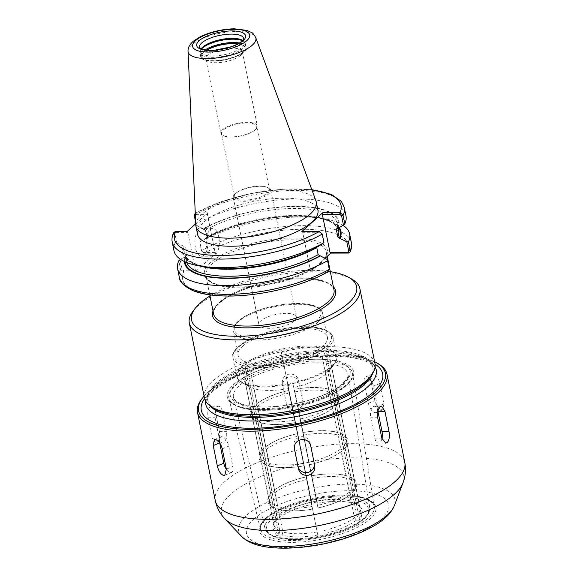 <?xml version="1.0" encoding="UTF-8"?>
<svg xmlns="http://www.w3.org/2000/svg" width="577" height="577" viewBox="0 0 577 577"><rect width="100%" height="100%" fill="white"/><g stroke="black" fill="none" stroke-linecap="round" stroke-linejoin="round"><path stroke-width="0.43" stroke-dasharray="2.88 2.16" d="M254.962 129.984A17.952 6.188 168.6 0 1 253.505 131.109A17.952 6.188 168.6 0 1 231.341 137.023A17.952 6.188 168.6 0 1 226.343 136.59A17.952 6.188 168.6 0 1 221.546 133.539A17.952 6.188 168.6 0 1 237.919 123.932A17.952 6.188 168.6 0 1 256.743 126.442A17.952 6.188 168.6 0 1 254.962 129.984M244.078 200.183A17.952 6.188 -11.4 0 0 261.706 196.642A17.952 6.188 -11.4 0 0 269.473 189.602A17.952 6.188 -11.4 0 0 265.059 186.638A17.952 6.188 -11.4 0 0 259.679 186.126A17.952 6.188 -11.4 0 0 237.205 192.256A17.952 6.188 -11.4 0 0 234.284 196.699A17.952 6.188 -11.4 0 0 244.078 200.183M260.314 186.313A19.106 6.585 168.6 0 1 266.033 186.861A19.106 6.585 168.6 0 1 270.736 190.013A19.106 6.585 168.6 0 1 262.463 197.507A19.106 6.585 168.6 0 1 243.703 201.272A19.106 6.585 168.6 0 1 233.281 197.565A19.106 6.585 168.6 0 1 236.39 192.833A19.106 6.585 168.6 0 1 260.314 186.313M285.932 313.376A19.106 6.585 -11.4 0 0 267.165 317.141A19.106 6.585 -11.4 0 0 258.9 324.627A19.106 6.585 -11.4 0 0 269.322 328.335A19.106 6.585 -11.4 0 0 288.089 324.57A19.106 6.585 -11.4 0 0 296.354 317.076A19.106 6.585 -11.4 0 0 285.932 313.376M287.663 385.58L318.042 536.257L287.663 385.58L293.073 384.498L300.581 421.621C314.696 418.375 325.515 413.868 333.037 408.105L332.41 408.314L340.61 448.978C342.349 449.822 342.522 450.673 341.122 451.517L349.316 492.181C351.061 493.025 351.234 493.869 349.828 494.72L354.451 517.627L356.37 520.173L359.594 520.165L361.995 518.009L358.771 518.009L356.853 515.47L352.23 492.556L353.016 492.188L353.196 491.287L351.718 490.017L343.524 449.36L344.31 448.985L344.483 448.084L343.012 446.814L334.811 406.158L335.598 405.782L335.771 404.881L334.299 403.611L327.952 372.158L331.616 367.325L329.215 369.489L325.551 374.322L331.898 405.775C333.636 406.619 333.809 407.47 332.41 408.314A43.838 15.11 168.6 0 1 300.567 421.542L309.294 464.824C323.408 461.578 334.227 457.071 341.75 451.308L341.122 451.517A43.838 15.11 168.6 0 1 309.279 464.745L318.006 508.027C332.121 504.781 342.94 500.273 350.463 494.511L349.828 494.72A43.838 15.11 168.6 0 1 317.992 507.948L293.073 384.498M312.59 509.109L312.575 509.029A43.838 15.11 168.6 0 1 278.229 509.051L277.559 509.102C286.639 511.547 298.316 511.547 312.59 509.109M303.877 465.913L303.863 465.827A43.838 15.11 168.6 0 1 269.517 465.855L268.846 465.899C277.934 468.344 289.611 468.344 303.877 465.913M295.164 422.71L295.15 422.624A43.838 15.11 168.6 0 1 260.811 422.652L260.14 422.696C269.221 425.141 280.898 425.141 295.164 422.71M318.042 536.257L323.459 535.175M361.995 518.009L331.616 367.325M359.594 520.165L329.215 369.489M245.672 384.534L250.937 387.578L257.284 419.032L256.404 420.77L256.916 421.535L257.796 421.571L265.99 462.235L265.117 463.973L265.629 464.737L266.502 464.773L274.702 505.438L273.83 507.176L274.342 507.933L275.215 507.976L279.838 530.883L279.044 533.97L276.051 535.211L245.672 384.534L248.687 385.609L253.952 388.653L260.299 420.106C259.008 421.563 259.181 422.407 260.811 422.652L269.005 463.309C267.721 464.766 267.894 465.61 269.517 465.855L277.717 506.512C276.433 507.962 276.599 508.813 278.229 509.051L282.853 531.965L282.059 535.045L279.066 536.285L248.687 385.609M276.051 535.211L279.066 536.285M359.161 503.029L356.146 501.954L353.153 503.194L351.335 501.189L346.719 478.283C348.003 476.833 347.83 475.982 346.207 475.744L338.007 435.08C339.29 433.63 339.125 432.786 337.495 432.541L329.294 391.877C330.578 390.427 330.412 389.583 328.782 389.338A43.838 15.11 168.6 0 0 294.436 389.367L317.4 503.216L294.421 389.28C308.695 386.842 320.372 386.85 329.453 389.295L328.782 389.338L322.442 357.884L325.76 351.27L328.775 352.352L325.457 358.959L331.797 390.42L332.669 390.456L333.181 391.22L332.309 392.959L340.509 433.615L341.382 433.659L341.894 434.416L341.021 436.162L349.222 476.818L350.095 476.862L350.607 477.619L349.734 479.364L354.35 502.271L356.168 504.269L359.161 503.029L328.775 352.352M311.861 475.765L311.847 475.686C326.113 473.248 337.79 473.255 346.878 475.693L346.207 475.744A43.838 15.11 168.6 0 0 311.861 475.765M303.149 432.57L303.134 432.483C317.408 430.045 329.085 430.053 338.165 432.498L337.495 432.541A43.838 15.11 168.6 0 0 303.149 432.57M317.17 501.983L311.753 503.065L311.984 504.305L297.732 433.652L281.367 352.388L286.783 351.299M289.012 390.369L289.027 390.449A43.838 15.11 168.6 0 0 257.183 403.669L256.556 403.886C264.071 398.116 274.89 393.615 289.012 390.362M297.718 433.565L297.732 433.652A43.838 15.11 168.6 0 0 265.889 446.872L265.261 447.088C272.784 441.318 283.603 436.818 297.718 433.565M273.974 490.284C281.497 484.521 292.315 480.014 306.43 476.768L306.445 476.854A43.838 15.11 168.6 0 0 274.602 490.075L273.974 490.291M311.753 503.065L281.367 352.388M356.146 501.954L325.76 351.27M245.232 367.39L250.836 372.215L257.183 403.669C255.784 404.52 255.95 405.371 257.695 406.215L265.889 446.872C264.49 447.723 264.663 448.567 266.408 449.418L274.602 490.075C273.202 490.926 273.375 491.77 275.114 492.614L279.737 515.528L278.842 518.067L275.618 518.074L245.232 367.39L242.83 369.554L248.435 374.379L254.782 405.833L254.068 406.121C248.153 412.75 249.134 417.899 257.01 421.578M275.618 518.074L273.217 520.23L276.441 520.23L277.335 517.692L272.712 494.777L271.24 493.508L271.414 492.614L272.2 492.239L264.006 451.575L262.528 450.305L262.701 449.411L263.494 449.036L255.294 408.379L254.01 407.593L254.068 406.121M273.217 520.23L242.83 369.554M250.836 372.215A43.838 15.11 168.6 0 1 282.68 358.995M288.096 357.906A43.838 15.11 168.6 0 1 322.442 357.884M250.937 387.578A43.838 15.11 168.6 0 1 249.322 386.77A43.838 15.11 168.6 0 1 245.218 381.931A43.838 15.11 168.6 0 1 248.435 374.379M257.284 419.032A43.838 15.11 168.6 0 1 251.565 413.392A43.838 15.11 168.6 0 1 254.782 405.833M331.797 390.42A43.838 15.11 168.6 0 1 337.516 396.06A43.838 15.11 168.6 0 1 334.299 403.611M325.457 358.959A43.838 15.11 168.6 0 1 331.169 364.606A43.838 15.11 168.6 0 1 329.265 370.643A43.838 15.11 168.6 0 1 327.952 372.158M331.898 405.775A43.838 15.11 168.6 0 1 300.054 419.003M325.551 374.322A43.838 15.11 168.6 0 1 293.715 387.542M288.298 388.631A43.838 15.11 168.6 0 1 253.952 388.653M294.638 420.085A43.838 15.11 168.6 0 1 260.299 420.106M257.695 406.215A43.838 15.11 168.6 0 1 289.539 392.987M294.955 391.906A43.838 15.11 168.6 0 1 329.294 391.877M257.796 421.571A43.838 15.11 168.6 0 1 252.077 415.93A43.838 15.11 168.6 0 1 255.294 408.379M332.309 392.959A43.838 15.11 168.6 0 1 338.028 398.599A43.838 15.11 168.6 0 1 334.811 406.158M265.99 462.235A43.838 15.11 168.6 0 1 260.277 456.595A43.838 15.11 168.6 0 1 263.494 449.036M340.509 433.615A43.838 15.11 168.6 0 1 346.229 439.263A43.838 15.11 168.6 0 1 343.012 446.814M340.61 448.978A43.838 15.11 168.6 0 1 308.767 462.199M303.351 463.288A43.838 15.11 168.6 0 1 269.005 463.309M266.408 449.418A43.838 15.11 168.6 0 1 298.244 436.19M303.661 435.108A43.838 15.11 168.6 0 1 338.007 435.08M266.502 464.773A43.838 15.11 168.6 0 1 260.79 459.133A43.838 15.11 168.6 0 1 264.006 451.575M341.021 436.162A43.838 15.11 168.6 0 1 346.741 441.802A43.838 15.11 168.6 0 1 343.524 449.36M274.702 505.438A43.838 15.11 168.6 0 1 268.983 499.79A43.838 15.11 168.6 0 1 272.2 492.239M349.222 476.818A43.838 15.11 168.6 0 1 354.934 482.466A43.838 15.11 168.6 0 1 351.718 490.017M349.316 492.181A43.838 15.11 168.6 0 1 317.48 505.402M312.063 506.483A43.838 15.11 168.6 0 1 277.717 506.512M275.114 492.614A43.838 15.11 168.6 0 1 306.957 479.393M312.373 478.311A43.838 15.11 168.6 0 1 346.719 478.283M275.215 507.976A43.838 15.11 168.6 0 1 269.495 502.336A43.838 15.11 168.6 0 1 272.712 494.777M349.734 479.364A43.838 15.11 168.6 0 1 355.446 485.005A43.838 15.11 168.6 0 1 352.23 492.556M279.737 515.528A43.838 15.11 168.6 0 1 311.58 502.3M316.989 501.218A43.838 15.11 168.6 0 1 351.335 501.189M279.838 530.883A43.838 15.11 168.6 0 1 274.118 525.243A43.838 15.11 168.6 0 1 274.457 521.904A43.838 15.11 168.6 0 1 277.335 517.692M354.35 502.271A43.838 15.11 168.6 0 1 358.461 504.969A43.838 15.11 168.6 0 1 360.07 507.911A43.838 15.11 168.6 0 1 356.853 515.47M354.451 517.627A43.838 15.11 168.6 0 1 322.608 530.854M317.191 531.936A43.838 15.11 168.6 0 1 282.853 531.965M356.37 520.173A45.439 15.658 168.6 0 1 323.221 533.934M356.168 504.269A45.439 15.658 168.6 0 1 360.474 507.089A45.439 15.658 168.6 0 1 358.771 518.009M317.4 503.216A45.439 15.658 168.6 0 1 353.153 503.194M278.842 518.067A45.439 15.658 168.6 0 1 311.984 504.305M279.044 533.97A45.439 15.658 168.6 0 1 273.426 524.644A45.439 15.658 168.6 0 1 276.441 520.23M317.804 535.023A45.439 15.658 168.6 0 1 282.059 535.045M325.031 258.337L309.979 271.89L327.289 271.882A84.992 29.29 168.6 0 1 228.925 295.806A84.992 29.29 168.6 0 1 183.587 271.991L180.551 269.43L178.805 260.768M242.6 346.301A45.569 15.702 168.6 0 1 291.407 329.056A45.569 15.702 168.6 0 1 327.419 337.264A45.569 15.702 168.6 0 1 322.911 346.236A45.569 15.702 168.6 0 1 274.104 363.481A45.569 15.702 168.6 0 1 238.085 355.273A45.569 15.702 168.6 0 1 242.6 346.301M209.992 295.943A84.228 29.03 168.6 0 1 330.325 271.68M193.107 311.046A86.99 29.982 168.6 0 1 197.94 305.904A86.99 29.982 168.6 0 1 275.157 275.236A86.99 29.982 168.6 0 1 351.746 279.059M204.417 397.863A86.99 29.982 168.6 0 1 213.028 380.733A86.99 29.982 168.6 0 1 306.207 347.816A86.99 29.982 168.6 0 1 374.963 363.481M215.51 409.151A84.228 29.03 168.6 0 1 215.971 383.272A84.228 29.03 168.6 0 1 321.086 350.34A84.228 29.03 168.6 0 1 369.107 378.173M323.791 242.845L321.923 233.548L319.507 231.572M320.358 232.279L302.701 232.293L310.318 270.079L309.979 271.89M301.843 231.565L302.701 232.293M173.958 250.678A87.747 30.242 168.6 0 1 175.177 242.766L173.583 232.769M175.112 231.68L175.963 232.387L174.918 233.663L176.793 242.953L175.177 242.766M176.793 242.953L184.251 246.473L185.78 247.742L187.186 254.731L186.364 261.186A77.671 26.773 168.6 0 1 187.186 254.731L186.169 256.008L180.132 259.542L182.022 268.911L183.587 270.18L183.234 271.962M203.941 266.884A79.777 27.494 168.6 0 1 183.587 246.48M195.74 223.732L207.814 212.863L195.271 213.122L221.02 201.726L251.918 193.331L283.653 189.097L311.804 189.624M197.572 234.341A61.378 21.154 168.6 0 1 203.652 222.253A61.378 21.154 168.6 0 1 269.394 199.029A61.378 21.154 168.6 0 1 317.905 210.078M195.682 222.477L196 224.02A87.747 30.242 168.6 0 1 288.139 199.267A87.747 30.242 168.6 0 1 345.998 215.993M199.801 241.835L201.373 250.678L204.099 253.18L201.69 251.204L199.801 241.835L205.838 238.301L206.855 237.024L205.441 230.043L203.248 228.773A79.777 27.494 168.6 0 1 295.511 206.342A79.777 27.494 168.6 0 1 338.086 228.665M203.248 228.773L196.454 225.246L195.625 221.135M196 224.02L196.454 225.246M310.318 270.079L327.981 270.065L329.027 268.795L327.137 259.426M328.385 271.601L327.628 271.854L327.981 270.065M327.628 271.854L327.628 270.065M184.38 261.504A79.777 27.494 168.6 0 1 185.505 256.008M199.628 242.023A87.747 30.242 168.6 0 1 326.193 219.101A87.747 30.242 168.6 0 1 343.113 225.362M205.167 238.301A79.777 27.494 168.6 0 1 319.651 217.796A79.777 27.494 168.6 0 1 339.464 227.764M204.099 253.18L215.949 253.195L195.084 271.976L183.587 271.991L183.933 270.18L195.423 270.166L195.084 271.976M195.336 214.716L195.978 212.899M195.632 214.68L207.468 214.673L215.091 252.459L215.949 253.195M207.814 212.863L207.468 214.673M215.091 252.459L203.248 252.474M175.963 232.387L187.806 232.38L186.948 231.651M210.201 229.704A13.805 6.527 -90 0 1 212.754 228.607A13.805 6.527 -90 0 1 218.582 236.181A13.805 6.527 -90 0 1 218.596 248.637A13.805 6.527 -90 0 1 215.329 255.121A13.805 6.527 -90 0 1 212.776 256.224A13.805 6.527 -90 0 1 206.371 245.175A13.805 6.527 -90 0 1 210.201 229.704M198.885 229.718A13.805 6.527 90 0 0 195.055 245.182A13.805 6.527 90 0 0 201.46 256.231A13.805 6.527 90 0 0 204.013 255.128A13.805 6.527 90 0 0 207.843 239.664A13.805 6.527 90 0 0 201.438 228.615A13.805 6.527 90 0 0 198.885 229.718M316.744 247.648L317.754 246.372L318.425 246.372M201.402 266.372A77.671 26.773 168.6 0 1 184.95 254.197C184.59 255.921 186.825 258.518 191.658 261.972C199.094 266.134 210.627 268.276 226.256 268.406C255.791 268.687 294.941 259.253 317.213 246.509L317.754 246.372A79.049 27.249 168.6 0 1 226.472 268.514A79.049 27.249 168.6 0 1 184.251 246.473M187.806 232.38L195.423 270.166M338.894 228.139A79.049 27.249 168.6 0 0 283.805 216.692A79.049 27.249 168.6 0 0 205.838 238.301L206.378 238.164C228.651 225.419 267.8 215.986 297.335 216.267C312.965 216.397 324.498 218.539 331.934 222.7C336.766 226.155 339.002 228.752 338.641 230.483A77.671 26.773 168.6 0 0 288.111 215.639A77.671 26.773 168.6 0 0 206.855 237.024M255.488 129.616A18.63 6.419 168.6 0 1 253.974 130.791A18.63 6.419 168.6 0 1 225.78 136.475A18.63 6.419 168.6 0 1 220.803 133.316A18.63 6.419 168.6 0 1 222.65 129.645A18.63 6.419 168.6 0 1 242.607 122.591A18.63 6.419 168.6 0 1 257.335 125.952A18.63 6.419 168.6 0 1 255.488 129.616M240.53 55.421A18.63 6.419 168.6 0 1 223.991 61.991A18.63 6.419 168.6 0 1 207.59 61.169A18.63 6.419 168.6 0 1 205.845 59.114A18.63 6.419 168.6 0 1 207.691 55.45A18.63 6.419 168.6 0 1 227.648 48.396A18.63 6.419 168.6 0 1 242.376 51.75A18.63 6.419 168.6 0 1 241.568 54.317A18.63 6.419 168.6 0 1 240.53 55.421M237.774 43.888A22.092 7.616 168.6 0 1 244.165 50.927A22.092 7.616 168.6 0 1 242.939 52.233A22.092 7.616 168.6 0 1 223.328 60.022A22.092 7.616 168.6 0 1 203.876 59.049A22.092 7.616 168.6 0 1 203.998 52.262A22.092 7.616 168.6 0 1 207.042 50.091M242.362 40.693A23.195 7.999 168.6 0 1 244.554 42.128A23.195 7.999 168.6 0 1 245.405 43.679A23.195 7.999 168.6 0 1 243.105 48.252A23.195 7.999 168.6 0 1 218.257 57.029A23.195 7.999 168.6 0 1 199.923 52.853A23.195 7.999 168.6 0 1 200.104 51.086A23.195 7.999 168.6 0 1 201.568 48.915M242.65 40.383A22.51 7.761 168.6 0 1 243.682 41.205A22.51 7.761 168.6 0 1 244.504 42.72A22.51 7.761 168.6 0 1 242.275 47.155A22.51 7.761 168.6 0 1 218.171 55.666A22.51 7.761 168.6 0 1 200.378 51.613A22.51 7.761 168.6 0 1 200.558 49.903A22.51 7.761 168.6 0 1 201.185 48.749M195.805 225.131A61.378 21.154 168.6 0 1 202.022 214.168A61.378 21.154 168.6 0 1 266.17 191.124A61.378 21.154 168.6 0 1 315.965 200.904M219.736 443.049L219.7 442.876A8.287 3.859 67.4 0 1 221.041 436.847A8.287 3.859 67.4 0 1 228.744 446.115L232.841 466.44A8.287 3.859 67.4 0 1 231.5 472.476A8.287 3.859 67.4 0 1 226.393 469.346M294.313 448.141L293.902 446.129A8.287 7.775 -10.7 0 1 293.888 446.043A8.287 7.775 -10.7 0 1 300.538 436.868A8.287 7.775 -10.7 0 1 310.152 442.876L314.249 463.208A8.287 7.775 -10.7 0 1 314.263 463.288A8.287 7.775 -10.7 0 1 314.357 463.879M381.916 438.635A8.287 3.916 -90 0 1 378.433 443.165A8.287 3.916 -90 0 1 374.819 438.123L370.722 417.791A8.287 3.916 -90 0 1 374.322 406.258A8.287 3.916 -90 0 1 377.899 411.156M381.13 409.699L382.811 409.778L383.907 403.85L379.803 383.517C378.678 378.671 376.723 375.54 373.961 374.12L372.367 374.141L370.787 380.272L374.884 400.604C376.146 405.213 378.231 408.242 381.13 409.699M368.393 403.301A8.287 3.859 -112.6 0 0 376.096 412.569A8.287 3.859 -112.6 0 0 377.437 406.533L373.341 386.201A8.287 3.859 -112.6 0 0 365.638 376.932A8.287 3.859 -112.6 0 0 364.296 382.969L368.393 403.301L374.884 400.604M295.951 409.764C300.898 408.422 303.156 405.371 302.723 400.604L298.626 380.272C297.162 375.634 293.873 373.6 288.781 374.184C284.043 375.721 281.908 378.829 282.377 383.517L286.473 403.85C287.844 408.271 291.003 410.247 295.951 409.764M303.25 403.366L299.131 382.955A8.287 7.775 169.3 0 0 289.517 376.947A8.287 7.775 169.3 0 0 282.867 386.121A8.287 7.775 169.3 0 0 282.889 386.208L286.985 406.54A8.287 7.775 169.3 0 0 296.6 412.548A8.287 7.775 169.3 0 0 303.25 403.366A8.287 7.775 169.3 0 0 303.235 403.287M216.974 442.559C219.231 440.179 220.053 436.537 219.44 431.625L215.336 411.3L211.456 406.258L209.804 406.987C207.857 409.446 207.294 413.045 208.109 417.784L212.213 438.116L215.56 443.158L216.974 442.559M219.21 438.109A8.287 3.916 90 0 0 222.816 443.15A8.287 3.916 90 0 0 226.415 431.625L222.311 411.293A8.287 3.916 90 0 0 218.705 406.251A8.287 3.916 90 0 0 215.113 417.777L219.21 438.109L212.213 438.116M204.063 396.125A95.277 32.839 168.6 0 1 208.023 392.122A95.277 32.839 168.6 0 1 290.519 358.901A95.277 32.839 168.6 0 1 374.61 361.736M201.69 399.111A96.655 33.315 168.6 0 1 207.064 393.391A96.655 33.315 168.6 0 1 292.856 359.32A96.655 33.315 168.6 0 1 377.957 363.568M271.76 519.156A52.024 17.93 168.6 0 1 340.221 498.759A52.024 17.93 168.6 0 1 363.452 519.084A52.024 17.93 168.6 0 1 294.991 539.481A52.024 17.93 168.6 0 1 271.76 519.156M320.213 263.768A61.378 21.154 -11.4 0 0 326.293 251.68A61.378 21.154 -11.4 0 0 277.782 240.631A61.378 21.154 -11.4 0 0 212.04 263.855A61.378 21.154 -11.4 0 0 205.96 275.943A61.378 21.154 -11.4 0 0 239.448 287.836A61.378 21.154 -11.4 0 0 320.213 263.768M315.886 266.574A62.756 21.63 168.6 0 1 238.589 287.108A62.756 21.63 168.6 0 1 209.134 263.949A62.756 21.63 168.6 0 1 286.848 238.128A62.756 21.63 168.6 0 1 324.938 258.424M219.743 302.074A61.378 21.154 168.6 0 1 300.516 278.006A61.378 21.154 168.6 0 1 333.996 289.899C334.256 288.63 332.633 286.697 329.114 284.086C323.25 280.674 313.917 278.922 301.115 278.85C274.876 278.604 239.505 288.226 223.587 299.831C212.61 307.779 213.339 312.72 213.663 314.162A61.378 21.154 168.6 0 1 219.743 302.074M340.574 496.992A53.401 18.406 168.6 0 1 369.749 507.572A53.401 18.406 168.6 0 1 364.419 517.857A53.401 18.406 168.6 0 1 307.548 538.031A53.401 18.406 168.6 0 1 265.059 528.676A53.401 18.406 168.6 0 1 270.296 517.93A53.401 18.406 168.6 0 1 340.574 496.992M331.595 366.936A50.682 17.469 168.6 0 1 286.603 384.801A50.682 17.469 168.6 0 1 241.979 382.573A50.682 17.469 168.6 0 1 242.261 367.001A50.682 17.469 168.6 0 1 308.962 347.13A50.682 17.469 168.6 0 1 334.408 363.936A50.682 17.469 168.6 0 1 331.595 366.936M308.955 346.07A51.093 17.606 168.6 0 1 336.824 355.973A51.093 17.606 168.6 0 1 331.768 366.034A51.093 17.606 168.6 0 1 277.047 385.371A51.093 17.606 168.6 0 1 236.664 376.168A51.093 17.606 168.6 0 1 241.72 366.106A51.093 17.606 168.6 0 1 308.955 346.07M328.032 347.505A51.093 17.606 168.6 0 1 273.31 366.835A51.093 17.606 168.6 0 1 232.928 357.639A51.093 17.606 168.6 0 1 237.984 347.57A51.093 17.606 168.6 0 1 305.219 327.541A51.093 17.606 168.6 0 1 333.088 337.437A51.093 17.606 168.6 0 1 328.032 347.505M304.36 326.813A49.709 17.13 168.6 0 1 326.56 346.236A49.709 17.13 168.6 0 1 261.143 365.724A49.709 17.13 168.6 0 1 238.943 346.301A49.709 17.13 168.6 0 1 304.36 326.813M318.042 322.096A45.569 15.702 168.6 0 1 269.235 339.334A45.569 15.702 168.6 0 1 233.216 331.133A45.569 15.702 168.6 0 1 237.731 322.154A45.569 15.702 168.6 0 1 297.689 304.288A45.569 15.702 168.6 0 1 322.55 313.116A45.569 15.702 168.6 0 1 318.042 322.096M296.838 303.56A44.184 15.226 168.6 0 1 316.564 320.826A44.184 15.226 168.6 0 1 258.424 338.151A44.184 15.226 168.6 0 1 238.69 320.884A44.184 15.226 168.6 0 1 296.838 303.56M213.028 311.01A62.756 21.63 168.6 0 1 218.784 303.343A62.756 21.63 168.6 0 1 301.367 278.734A62.756 21.63 168.6 0 1 333.362 286.747M236.281 383.258A61.184 21.089 168.6 0 1 316.795 359.262A61.184 21.089 168.6 0 1 344.116 383.171A61.184 21.089 168.6 0 1 263.61 407.16A61.184 21.089 168.6 0 1 236.281 383.258M316.095 362.796A58.421 20.137 168.6 0 1 348.01 374.372A58.421 20.137 168.6 0 1 342.183 385.624A58.421 20.137 168.6 0 1 279.968 407.694A58.421 20.137 168.6 0 1 233.483 397.466A58.421 20.137 168.6 0 1 239.21 385.703A58.421 20.137 168.6 0 1 316.095 362.796M321.923 233.548L322.233 234.067M319.153 231.55L320.011 232.279M172.227 242.095A87.747 30.242 168.6 0 1 173.446 234.183L174.918 233.663M195.978 214.68L196.324 212.87A84.992 29.29 168.6 0 1 311.926 189.948M194.269 215.43A87.747 30.242 168.6 0 1 286.408 190.684A87.747 30.242 168.6 0 1 344.267 207.41M329.027 268.795L329.344 269.315M179.339 277.342A87.747 30.242 168.6 0 1 180.551 269.43L182.022 268.911M201.69 251.204L201.373 250.678A87.747 30.242 168.6 0 1 293.513 225.932A87.747 30.242 168.6 0 1 351.379 242.657M203.594 252.474L204.453 253.202A84.992 29.29 168.6 0 1 302.817 229.271A84.992 29.29 168.6 0 1 348.147 253.094M176.31 232.387L175.458 231.658M203.912 228.773A79.049 27.249 168.6 0 1 295.2 206.631A79.049 27.249 168.6 0 1 337.422 228.665M205.441 230.043A77.671 26.773 168.6 0 1 286.697 208.65A77.671 26.773 168.6 0 1 337.228 223.494A77.671 26.773 168.6 0 1 336.824 228.838M186.739 262.528A77.671 26.773 168.6 0 1 186.364 261.186L184.95 254.197A77.671 26.773 168.6 0 1 185.78 247.742M185.13 261.85A79.049 27.249 168.6 0 1 186.169 256.008M238.063 43.737A22.51 7.761 168.6 0 1 241.294 53.769A22.51 7.761 168.6 0 1 211.99 61.025A22.51 7.761 168.6 0 1 203.631 52.262A22.51 7.761 168.6 0 1 206.717 50.055M239.347 42.994A23.195 7.999 168.6 0 1 246.076 47.026A23.195 7.999 168.6 0 1 243.782 51.598A23.195 7.999 168.6 0 1 218.935 60.376A23.195 7.999 168.6 0 1 200.601 56.2A23.195 7.999 168.6 0 1 202.895 51.627A23.195 7.999 168.6 0 1 205.239 49.867M244.504 42.72L243.645 38.464A22.51 7.761 168.6 0 1 241.417 42.893A22.51 7.761 168.6 0 1 217.313 51.411A22.51 7.761 168.6 0 1 199.519 47.357L200.378 51.613M188.037 51.238A34.577 11.915 168.6 0 1 191.542 45.056A34.577 11.915 168.6 0 1 237.046 31.497A34.577 11.915 168.6 0 1 255.734 37.584M226.35 469.137L232.841 466.44M222.253 448.805L228.744 446.115M314.761 465.891L314.249 463.208M294.378 448.646L293.902 446.129M310.657 445.567L310.152 442.876M381.801 438.116L374.819 438.123M377.697 417.784L370.722 417.791M383.907 403.85L377.437 406.533M379.803 383.517L373.341 386.201M370.787 380.272L364.296 382.969M286.473 403.85L286.985 406.54M298.626 380.272L299.131 382.955M219.44 431.625L226.415 431.625M215.336 411.3L222.311 411.293M208.109 417.784L215.113 417.777M214.298 387.03A86.99 29.982 168.6 0 1 328.775 352.922A86.99 29.982 168.6 0 1 376.233 369.778C376.911 368.991 375.05 366.907 370.665 363.517C362.868 358.887 349.712 356.478 331.176 356.283C308.94 356.449 286.084 359.99 262.614 366.914C244.208 372.547 229.639 379.103 218.892 386.59C214.089 390.002 210.591 393.218 208.398 396.24C205.664 401.058 204.756 403.705 205.686 404.167A86.99 29.982 168.6 0 1 214.298 387.03M210.389 406.085A84.228 29.03 168.6 0 1 216.216 384.491A84.228 29.03 168.6 0 1 327.065 351.465A84.228 29.03 168.6 0 1 372.641 373.369M204.583 398.584A92.515 31.886 168.6 0 1 210.454 392.115A92.515 31.886 168.6 0 1 332.201 355.843A92.515 31.886 168.6 0 1 375.086 364.202M215.271 500.605A96.655 33.315 168.6 0 1 224.842 481.564A96.655 33.315 168.6 0 1 352.035 443.663A96.655 33.315 168.6 0 1 404.773 462.393M224.871 518.817A92.955 32.038 168.6 0 1 230.663 494.265A92.955 32.038 168.6 0 1 352.987 457.821A92.955 32.038 168.6 0 1 402.977 482.906M241.619 536.415A79.72 27.472 168.6 0 1 246.588 515.362A79.72 27.472 168.6 0 1 351.487 484.103A79.72 27.472 168.6 0 1 394.358 505.618M253.678 519.17A72.543 24.999 168.6 0 1 349.135 490.724A72.543 24.999 168.6 0 1 381.534 519.069A72.543 24.999 168.6 0 1 286.069 547.515A72.543 24.999 168.6 0 1 253.678 519.17M265.24 519.156A59.424 20.476 168.6 0 1 343.438 495.859A59.424 20.476 168.6 0 1 369.972 519.076A59.424 20.476 168.6 0 1 291.774 542.38A59.424 20.476 168.6 0 1 265.24 519.156M266.192 517.843A58.039 20.007 168.6 0 1 342.572 495.088A58.039 20.007 168.6 0 1 374.285 506.584A58.039 20.007 168.6 0 1 368.487 517.764A58.039 20.007 168.6 0 1 306.683 539.69A58.039 20.007 168.6 0 1 260.501 529.527A58.039 20.007 168.6 0 1 266.192 517.843M346.265 385.616A63.059 21.731 168.6 0 1 279.117 409.432A63.059 21.731 168.6 0 1 228.939 398.397A63.059 21.731 168.6 0 1 235.127 385.703A63.059 21.731 168.6 0 1 318.107 360.978A63.059 21.731 168.6 0 1 352.554 373.47A63.059 21.731 168.6 0 1 346.265 385.616M233.663 384.477A64.436 22.207 168.6 0 1 318.461 359.211A64.436 22.207 168.6 0 1 347.231 384.39A64.436 22.207 168.6 0 1 262.434 409.656A64.436 22.207 168.6 0 1 233.663 384.477M269.473 189.602L256.743 126.442M234.284 196.699L221.546 133.539M237.205 192.256L236.39 192.833M265.059 186.638L266.033 186.861M233.281 197.565L258.9 324.627M270.736 190.013L296.354 317.076M245.218 381.931L251.565 413.392M331.169 364.606L337.516 396.06M332.576 390.413C340.437 394.091 341.418 399.241 335.525 405.869M252.077 415.93L260.277 456.595M338.028 398.599L346.229 439.263M262.78 449.324C256.859 455.953 257.84 461.102 265.723 464.781M341.288 433.608C349.15 437.294 350.131 442.444 344.238 449.072M260.79 459.133L268.983 499.79M346.741 441.802L354.934 482.466M271.486 492.527C265.571 499.155 266.552 504.305 274.436 507.984M350.001 476.811C357.863 480.497 358.844 485.646 352.944 492.275M269.495 502.336L274.118 525.243M355.446 485.005L360.07 507.911M274.457 521.904L273.426 524.644M358.461 504.969L360.474 507.089M327.231 256.354L326.293 251.68C327.606 253.029 325.926 256.484 321.252 262.052M209.776 294.861L205.96 275.943C205.7 277.212 207.331 279.145 210.85 281.756C216.714 285.168 226.04 286.92 238.842 286.993C255.279 286.848 271.976 284.115 288.947 278.778C301.959 274.522 311.941 269.632 318.901 264.115M369.749 507.572C370.968 510.515 367.47 518.334 356.023 524.543C346.683 529.794 335.215 533.84 321.62 536.689C301.259 540.62 285.226 540.548 273.527 536.48C267.916 533.783 265.088 531.186 265.059 528.676L233.483 397.466C233.079 398.108 234.435 399.637 237.558 402.039C248.081 409.043 282.002 408.538 309.38 399.969C321.894 396.175 331.789 391.718 339.074 386.604L346.005 380.193C347.967 376.767 348.638 374.826 348.01 374.372L369.749 507.572M329.265 370.643L334.408 363.936C336.687 360.546 337.495 357.891 336.824 355.973L333.088 337.437C332.071 334.509 330.635 332.583 328.796 331.667L324.873 329.662C319.723 327.693 312.965 326.705 304.613 326.697C285.601 326.589 260.775 332.612 246.451 340.848C235.575 347.909 231.067 353.506 232.928 357.639L236.664 376.168C236.794 378.195 238.561 380.33 241.979 382.573L249.322 386.77M327.419 337.264L322.55 313.116C321.54 310.339 320.213 308.572 318.562 307.822L314.934 306.012C310.354 304.303 304.404 303.452 297.09 303.452C277.746 303.935 260.487 308.132 245.312 316.045C235.748 322.125 231.716 327.152 233.216 331.133L238.085 355.273M319.651 217.796L326.193 219.101M218.596 248.637L220.075 242.405L218.582 236.181M212.754 228.607L201.438 228.615M212.776 256.224L201.46 256.231M338.252 228.557L337.228 223.494L336.463 229.264M253.505 131.109L253.974 130.791M226.343 136.59L225.78 136.475M205.845 59.114L220.803 133.316M242.376 51.75L257.335 125.952M241.568 54.317L244.165 50.927M207.59 61.169L203.876 59.049M245.405 43.679L246.076 47.026C249.387 57.592 201.647 67.221 200.601 56.2L199.923 52.853M200.558 49.903L200.104 51.086M243.682 41.205L244.554 42.128M224.77 475.275L231.5 472.476M214.319 439.638L221.041 436.847M314.775 465.978L314.263 463.288M294.393 448.726L293.888 446.043M385.681 443.158L378.433 443.165M381.577 406.258L374.322 406.258M382.811 409.778L376.096 412.569M372.367 374.141L365.638 376.932M215.56 443.158L222.816 443.15M211.456 406.258L218.705 406.251M375.122 366.554L373.377 363.835L369.85 360.488L363.553 356.911L347.873 352.662L327.57 351.242L283.437 356.059L252.221 364.779L226.631 376.529L212.386 387.391L206.018 397.582L205.455 400.763M260.501 529.527C260.068 527.933 259.549 523.332 269.596 515.982C284.562 504.94 318.23 495.737 343.178 495.968C355.317 496.047 364.152 497.706 369.684 500.944C372.987 503.36 374.516 505.243 374.285 506.584L352.554 373.47C352.886 374.545 353.42 380.012 342.522 387.845C334.674 393.348 324.101 398.116 310.801 402.14C281.59 411.199 245.802 411.906 233.937 404.167C230.317 401.441 228.651 399.515 228.939 398.397L260.501 529.527"/><path stroke-width="0.87" d="M330.325 271.68A84.228 29.03 168.6 0 1 348.782 277.371A84.228 29.03 168.6 0 1 348.313 303.242A84.228 29.03 168.6 0 1 243.205 336.175A84.228 29.03 168.6 0 1 195.177 308.342A84.228 29.03 168.6 0 1 199.858 303.358A84.228 29.03 168.6 0 1 209.992 295.943M348.782 277.371L351.746 279.059A86.99 29.982 168.6 0 1 359.875 288.651A86.99 29.982 168.6 0 1 351.263 305.788A86.99 29.982 168.6 0 1 258.085 338.699A86.99 29.982 168.6 0 1 189.328 323.041A86.99 29.982 168.6 0 1 193.107 311.046L195.177 308.342M359.875 288.651L374.963 363.481A86.99 29.982 168.6 0 1 371.184 375.468A86.99 29.982 168.6 0 1 366.352 380.611A86.99 29.982 168.6 0 1 289.135 411.278A86.99 29.982 168.6 0 1 212.545 407.456A86.99 29.982 168.6 0 1 204.417 397.863L189.328 323.041M371.184 375.468L369.107 378.173A84.228 29.03 168.6 0 1 364.426 383.157A84.228 29.03 168.6 0 1 289.668 412.851A84.228 29.03 168.6 0 1 215.51 409.151L212.545 407.456M323.964 242.65L318.425 246.372A79.777 27.494 168.6 0 1 203.941 266.884L197.399 265.571A87.747 30.242 168.6 0 1 173.958 250.678L172.227 242.095A87.747 30.242 168.6 0 0 230.093 258.821A87.747 30.242 168.6 0 0 322.233 234.067L323.964 242.65A87.747 30.242 168.6 0 1 197.399 265.571M340.372 212.783L340.019 214.572L341.584 215.841L343.459 225.138L344.786 223.905L343.055 215.322L340.372 212.783L322.709 212.776L301.843 231.565L319.507 231.572L322.233 234.067M172.227 242.095C171.65 239.008 172.097 235.899 173.583 232.769L175.112 231.68L186.948 231.651L195.74 223.732M255.734 37.584L315.965 200.904A61.378 21.154 168.6 0 1 316.275 202L317.905 210.078A61.378 21.154 168.6 0 1 311.825 222.167A61.378 21.154 168.6 0 1 246.083 245.391A61.378 21.154 168.6 0 1 197.572 234.341L195.942 226.263A61.378 21.154 168.6 0 1 195.805 225.131L188.037 51.238C187.727 48.079 189.48 44.754 193.295 41.255L199.808 37C211.384 31.151 226.004 28.699 234.81 28.85L247.021 30.422L251.514 32.5C252.43 32.622 253.837 34.317 255.734 37.584A34.577 11.915 168.6 0 1 252.488 45.013A34.577 11.915 168.6 0 1 214.557 58.19A34.577 11.915 168.6 0 1 188.037 51.238M340.019 214.572L322.363 214.586L322.709 212.776M195.221 213.151L194.269 215.43L195.682 222.477M341.584 215.841L343.055 215.322A87.747 30.242 168.6 0 0 344.267 207.41L345.998 215.993A87.747 30.242 168.6 0 1 344.786 223.905M343.459 225.138L337.422 228.665L336.405 229.942L337.812 236.931L339.341 238.2L346.799 241.72L348.688 251.089L347.642 252.358L348.494 253.065L350.023 251.983L350.16 250.569L348.414 241.907L346.799 241.72M329.344 269.315L328.385 271.601C302.55 286.61 256.513 297.249 223.256 295.951C210.518 295.554 200.226 293.707 192.372 290.419C183.616 285.839 179.267 281.482 179.339 277.342A87.747 30.242 168.6 0 0 237.197 294.068A87.747 30.242 168.6 0 0 329.344 269.315L327.599 260.653A87.747 30.242 168.6 0 1 235.452 285.406A87.747 30.242 168.6 0 1 177.593 268.68A87.747 30.242 168.6 0 1 178.805 260.768L180.478 259.311M184.38 261.504A79.777 27.494 168.6 0 0 234.911 278.179A79.777 27.494 168.6 0 0 320.343 255.907L327.137 259.426L327.599 260.653M347.642 252.358L329.986 252.373L330.845 253.108L348.494 253.065M343.113 225.362A87.747 30.242 168.6 0 1 349.633 233.995A87.747 30.242 168.6 0 1 348.414 241.907M339.464 227.764A79.777 27.494 168.6 0 1 340.004 238.2M330.845 253.108L325.031 258.337M195.625 221.135L194.579 215.957L195.632 214.68M320.343 255.907L318.151 254.637L316.723 247.309M322.363 214.586L329.986 252.373M336.463 229.264L336.405 229.942A77.671 26.773 168.6 0 0 336.824 228.838M207.042 50.091A22.092 7.616 168.6 0 1 237.774 43.888M201.568 48.915A23.195 7.999 168.6 0 1 202.224 48.28A23.195 7.999 168.6 0 1 221.878 40.275A23.195 7.999 168.6 0 1 242.362 40.693M201.185 48.749A22.51 7.761 168.6 0 1 202.606 47.184A22.51 7.761 168.6 0 1 222.881 39.2A22.51 7.761 168.6 0 1 242.65 40.383M316.275 202A61.378 21.154 168.6 0 1 310.195 214.089A61.378 21.154 168.6 0 1 244.453 237.313A61.378 21.154 168.6 0 1 195.942 226.263M223.176 475.289C220.414 473.876 218.459 470.738 217.327 465.891L213.23 445.567L214.319 439.638L216.007 439.717C218.907 441.167 220.984 444.196 222.253 448.805L226.35 469.137L224.77 475.275L223.176 475.289M226.393 469.346A8.287 3.859 67.4 0 1 223.797 463.208L219.736 443.049M294.378 448.646L294.414 448.805C293.981 444.045 296.239 440.994 301.187 439.652C306.135 439.169 309.294 441.138 310.657 445.567L314.761 465.891C315.23 470.58 313.095 473.688 308.356 475.224C303.257 475.809 299.975 473.782 298.511 469.137L294.393 448.726M314.357 463.879A8.287 7.775 -10.7 0 1 307.303 472.52A8.287 7.775 -10.7 0 1 297.999 466.454L294.313 448.141M387.333 442.429L385.681 443.158L381.801 438.116L377.697 417.784C377.084 412.88 377.906 409.237 380.164 406.857L381.577 406.258L384.924 411.3L389.028 431.632C389.843 436.363 389.28 439.97 387.333 442.429M377.899 411.156A8.287 3.916 -90 0 1 377.928 411.307L382.024 431.632A8.287 3.916 -90 0 1 381.916 438.635M374.61 361.736A95.277 32.839 168.6 0 1 376.478 362.724A95.277 32.839 168.6 0 1 375.944 391.992A95.277 32.839 168.6 0 1 257.046 429.238A95.277 32.839 168.6 0 1 202.729 397.755A95.277 32.839 168.6 0 1 204.063 396.125M376.478 362.724L377.957 363.568A96.655 33.315 168.6 0 1 386.994 374.221A96.655 33.315 168.6 0 1 377.423 393.262A96.655 33.315 168.6 0 1 273.887 429.836A96.655 33.315 168.6 0 1 197.493 412.432A96.655 33.315 168.6 0 1 201.69 399.111L202.729 397.755M327.231 256.354L333.996 289.899A61.378 21.154 168.6 0 1 327.924 301.987A61.378 21.154 168.6 0 1 262.182 325.212A61.378 21.154 168.6 0 1 213.663 314.162L209.776 294.861M333.362 286.747A62.756 21.63 168.6 0 1 278.366 324.505A62.756 21.63 168.6 0 1 213.028 311.01M319.153 231.55A84.992 29.29 168.6 0 1 220.796 255.474A84.992 29.29 168.6 0 1 175.458 231.658M311.926 189.948A84.992 29.29 168.6 0 1 340.019 212.762L339.673 214.572M348.688 251.089L350.16 250.569A87.747 30.242 168.6 0 0 351.379 242.657L349.633 233.995M348.147 253.094L347.296 252.365M194.579 215.957L194.269 215.43M316.744 247.648A77.671 26.773 168.6 0 1 201.402 266.372M338.252 228.557L338.641 230.483A77.671 26.773 168.6 0 1 337.812 236.931M318.151 254.637A77.671 26.773 168.6 0 1 238.777 275.921A77.671 26.773 168.6 0 1 186.739 262.528M338.894 228.139A79.049 27.249 168.6 0 1 339.341 238.2M319.68 255.907A79.049 27.249 168.6 0 1 235.704 277.876A79.049 27.249 168.6 0 1 185.13 261.85M206.717 50.055A22.51 7.761 168.6 0 1 233.252 43.441A22.51 7.761 168.6 0 1 238.063 43.737M205.239 49.867A23.195 7.999 168.6 0 1 233.425 42.532A23.195 7.999 168.6 0 1 239.347 42.994M199.519 47.357A22.51 7.761 168.6 0 1 201.748 42.929A22.51 7.761 168.6 0 1 231.37 34.101A22.51 7.761 168.6 0 1 243.645 38.464L243.299 39.546L241.2 41.71C238.719 43.643 235.099 45.395 230.338 46.989L215.603 50.019C210.367 50.459 206.177 50.249 203.025 49.406L200.277 48.23L199.519 47.357M199.173 40.7A24.926 8.59 168.6 0 1 231.968 30.934A24.926 8.59 168.6 0 1 243.097 40.671A24.926 8.59 168.6 0 1 210.302 50.444A24.926 8.59 168.6 0 1 199.173 40.7M195.48 40.707A29.117 10.033 168.6 0 1 233.793 29.29A29.117 10.033 168.6 0 1 246.79 40.664A29.117 10.033 168.6 0 1 208.477 52.081A29.117 10.033 168.6 0 1 195.48 40.707M217.327 465.891L223.797 463.208M213.23 445.567L219.628 442.905M298.511 469.137L297.999 466.454M389.028 431.632L382.024 431.632M384.924 411.3L377.928 411.307M375.122 366.554L376.233 369.778A86.99 29.982 168.6 0 1 296.888 416.363A86.99 29.982 168.6 0 1 205.686 404.167L205.455 400.763M372.641 373.369A84.228 29.03 168.6 0 1 296.189 412.887A84.228 29.03 168.6 0 1 210.389 406.085M375.086 364.202A92.515 31.886 168.6 0 1 298.287 423.309A92.515 31.886 168.6 0 1 204.583 398.584M386.994 374.221L404.773 462.393A96.655 33.315 168.6 0 1 395.202 481.434A96.655 33.315 168.6 0 1 291.666 518.009A96.655 33.315 168.6 0 1 215.271 500.605L197.493 412.432M394.358 505.618C391.141 513.501 383.669 520.642 371.934 527.032C358.36 534.432 342.096 540.094 323.149 544.024C293.231 549.996 267.339 549.196 253.289 543.649C248.615 541.969 244.727 539.553 241.619 536.415A79.72 27.472 168.6 0 0 309.979 544.371A79.72 27.472 168.6 0 0 387.088 515.254A79.72 27.472 168.6 0 0 394.358 505.618L402.977 482.906A92.955 32.038 168.6 0 1 394.502 494.143A92.955 32.038 168.6 0 1 304.584 528.099A92.955 32.038 168.6 0 1 224.871 518.817C220.025 513.797 216.822 507.724 215.271 500.605M344.267 207.41L341.389 201.423L331.486 194.442L311.804 189.624M177.593 268.68L179.339 277.342M350.023 251.983C351.508 248.853 351.956 245.744 351.379 242.657M402.977 482.906C405.494 476.393 406.093 469.555 404.773 462.393M241.619 536.415L224.871 518.817"/></g></svg>

